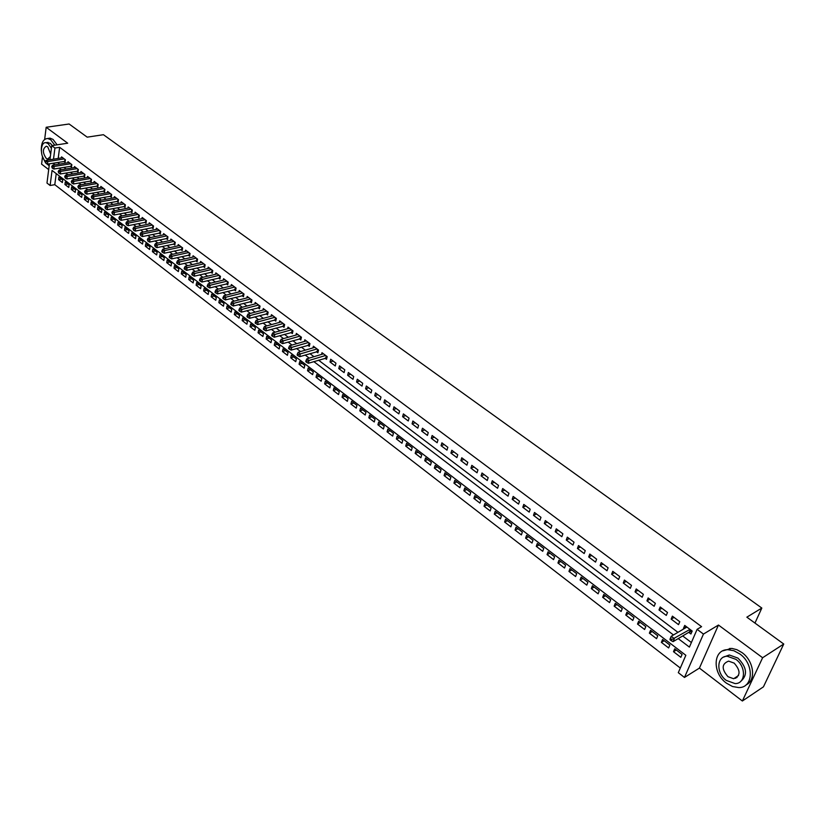 <?xml version="1.0" encoding="UTF-8"?>
<svg xmlns="http://www.w3.org/2000/svg" width="825" height="825" viewBox="0 0 825 825"><rect width="100%" height="100%" fill="white"/><g stroke="black" fill="none" stroke-linecap="round" stroke-linejoin="round"><path stroke-width="1.24" d="M734.838 677.954L735.756 678.284M56.224 173.621L54.79 184.687L50.119 185.491L46.984 183.057L49.428 163.814M42.498 156.802L41.59 164.134L48.696 169.579M49.954 159.741L51.738 145.643L67.702 143.21L46.169 127.277L69.114 123.997L87.203 137.156L103.424 134.702L761.826 608.056L746.852 617.172L783.75 644.026L763.445 686.833L742.366 701.002L762.62 657.742L718.462 625.041L703.447 634.074L684.472 677.449L678.305 672.664L685.843 655.298L52.057 170.424L50.119 185.491M718.462 625.041L699.414 668.095L742.366 701.002M699.414 668.095L684.472 677.449M54.79 184.687L680.316 668.044M46.169 127.277L44.663 139.394M783.75 644.026L762.62 657.742M63.948 161.463L65.062 162.308L65.402 159.761L61.555 156.874L61.421 157.915M70.372 166.31L71.507 167.166L71.847 164.608L67.98 161.7L67.836 162.752M76.859 171.198L78.004 172.054L78.354 169.496L74.446 166.557L74.302 167.63M83.397 176.127L84.542 176.993L84.903 174.426L80.963 171.466L80.819 172.549M89.987 181.098L91.142 181.964L91.513 179.396L87.543 176.406L87.388 177.499M96.628 186.099L97.804 186.986L98.175 184.408L94.174 181.397L94.009 182.5M103.331 191.153L104.507 192.039L104.899 189.451L100.856 186.419L100.691 187.543M110.086 196.247L111.272 197.134L111.664 194.545L107.601 191.483L107.425 192.627M116.903 201.372L118.099 202.28L118.501 199.681L114.397 196.597L114.221 197.752M123.771 206.549L124.977 207.467L125.39 204.858L121.244 201.754L121.069 202.919M130.701 211.778L131.917 212.695L132.33 210.086L128.153 206.941L127.968 208.127M137.682 217.037L138.909 217.965L139.332 215.346L135.125 212.18L134.929 213.386M144.726 222.348L145.963 223.276L146.396 220.657L142.158 217.47L141.952 218.687M151.831 227.7L153.079 228.638L153.522 226.019L149.243 222.802L149.036 224.029M158.998 233.104L160.256 234.053L160.71 231.423L156.389 228.174L156.172 229.422M166.217 238.549L167.496 239.508L167.949 236.868L163.597 233.588L163.381 234.857M173.508 244.045L174.797 245.004L175.261 242.364L170.868 239.064L170.641 240.343M180.861 249.583L182.16 250.553L182.634 247.902L178.2 244.571L177.973 245.871M188.275 255.172L189.585 256.152L190.07 253.502L185.604 250.14L185.357 251.46M195.762 260.813L197.072 261.803L197.577 259.143L193.06 255.75L192.813 257.091M203.301 266.496L204.631 267.496L205.136 264.825L200.588 261.412L200.341 262.762M210.922 272.229L212.262 273.24L212.778 270.569L208.189 267.114L207.921 268.496M218.594 278.025L219.945 279.036L220.481 276.354L215.851 272.879L215.572 274.282M226.349 283.862L227.71 284.893L228.247 282.202L223.575 278.695L223.297 280.108M234.166 289.75L235.537 290.792L236.084 288.1L231.371 284.553L231.083 285.997M242.055 295.701L243.437 296.742L244.004 294.04L239.24 290.472L238.941 291.937M250.016 301.692L251.408 302.754L251.986 300.042L247.18 296.443L246.871 297.928M258.039 307.746L259.452 308.818L260.04 306.106L255.193 302.466L254.873 303.971M266.145 313.861L267.568 314.933L268.166 312.211L263.278 308.54L262.948 310.076M274.323 320.017L275.767 321.1L276.365 318.378L271.435 314.676L271.095 316.233M282.573 326.236L284.027 327.329L284.646 324.607L279.665 320.863L279.314 322.451M290.905 332.516L292.37 333.62L292.999 330.887L287.977 327.113L287.616 328.721M299.31 338.848L300.795 339.962L301.434 337.229L296.361 333.413L295.979 335.053M307.797 345.242L309.293 346.376L309.942 343.623L304.827 339.776L304.435 341.447M316.357 351.698L317.873 352.832L318.532 350.078L313.366 346.201L312.964 347.892M325.009 358.215L326.525 359.36L327.195 356.606L321.987 352.688L321.575 354.41M335.95 363.186L330.691 359.226L330.01 361.989L335.27 365.949L335.95 363.186M344.788 369.827L339.477 365.836L338.786 368.6L344.087 372.601L344.788 369.827M353.708 376.53L348.346 372.498L347.645 375.272L352.997 379.314L353.708 376.53M362.711 383.305L357.297 379.232L356.586 382.016L361.989 386.09L362.711 383.305M371.807 390.142L366.341 386.028L365.609 388.812L371.064 392.927L371.807 390.142M380.985 397.042L375.468 392.896L374.725 395.691L380.232 399.836L380.985 397.042M390.256 404.013L384.687 399.826L383.924 402.621L389.493 406.818L390.256 404.013M399.62 411.056L393.989 406.818L393.216 409.623L398.836 413.861L399.62 411.056M409.066 418.162L403.384 413.882L402.6 416.697L408.272 420.967L409.066 418.162M418.615 425.339L412.871 421.018L412.077 423.833L417.801 428.154L418.615 425.339M428.257 432.589L422.462 428.227L421.647 431.052L427.433 435.404L428.257 432.589M437.993 439.911L432.135 435.507L431.31 438.333L437.147 442.736L437.993 439.911M447.831 447.305L441.911 442.85L441.066 445.686L446.975 450.13L447.831 447.305M457.762 454.771L451.791 450.275L450.924 453.111L456.885 457.607L457.762 454.771M467.796 462.309L461.763 457.782L460.886 460.618L466.909 465.156L467.796 462.309M477.933 469.93L471.838 465.352L470.941 468.198L477.025 472.787L477.933 469.93M488.163 477.634L482.006 473.003L481.099 475.86L487.245 480.49L488.163 477.634M498.517 485.409L492.288 480.738L491.37 483.594L497.578 488.276L498.517 485.409M508.963 493.267L502.683 488.544L501.734 491.411L508.014 496.134L508.963 493.267M519.523 501.208L513.171 496.433L512.212 499.311L518.554 504.085L519.523 501.208M530.197 509.231L523.782 504.405L522.803 507.282L529.207 512.108L530.197 509.231M540.973 517.337L534.497 512.469L533.497 515.347L539.973 520.224L540.973 517.337M551.873 525.535L545.325 520.606L544.304 523.493L550.842 528.423L551.873 525.535M562.887 533.806L556.267 528.835L555.225 531.723L561.835 536.704L562.887 533.806M574.014 542.18L567.322 537.147L566.27 540.045L572.952 545.077L574.014 542.18M585.265 550.636L578.5 545.552L577.428 548.45L584.183 553.544L585.265 550.636M596.63 559.185L589.792 554.049L588.699 556.958L595.526 562.093L596.63 559.185M608.118 567.827L601.208 562.629L600.105 565.548L607.004 570.745L608.118 567.827M619.74 576.562L612.758 571.312L611.624 574.231L618.595 579.48L619.74 576.562M631.486 585.389L624.422 580.078L623.277 583.007L630.321 588.318L631.486 585.389M643.356 594.32L636.219 588.957L635.044 591.876L642.18 597.248L643.356 594.32M655.37 603.343L648.151 597.919L646.955 600.858L654.163 606.282L655.37 603.343M667.507 612.48L660.206 606.983L658.989 609.923L666.28 615.419L667.507 612.48M679.779 621.71L672.396 616.151L671.158 619.101L678.532 624.649L679.779 621.71M676.304 649.997L673.499 651.688L680.842 657.319L682.089 654.431L674.737 648.801L673.499 651.688M664.187 640.716L661.372 642.376L668.632 647.945L669.859 645.057L662.588 639.488L661.372 642.376M652.193 631.538L649.378 633.167L656.556 638.674L657.762 635.797L650.564 630.279L649.378 633.167M640.344 622.452L637.508 624.051L644.614 629.506L645.8 626.629L638.684 621.184L637.508 624.051M628.619 613.47L625.773 615.048L632.796 620.441L633.961 617.564L626.917 612.171L625.773 615.048M617.018 604.581L614.161 606.138L621.112 611.469L622.256 608.602L615.295 603.271L614.161 606.138M605.54 595.794L602.673 597.321L609.551 602.59L610.675 599.734L603.787 594.454L602.673 597.321M594.186 587.101L591.319 588.596L598.115 593.814L599.218 590.958L592.402 585.74L591.319 588.596M582.945 578.49L580.078 579.965L586.802 585.131L587.885 582.275L581.14 577.108L580.078 579.965M571.828 569.982L568.951 571.426L575.613 576.541L576.675 573.684L570.003 568.58L568.951 571.426M560.835 561.557L557.947 562.98L564.537 568.033L565.579 565.187L558.979 560.134L557.947 562.98M549.945 553.214L547.058 554.617L553.575 559.618L554.596 556.782L548.068 551.781L547.058 554.617M539.179 544.964L536.281 546.346L542.726 551.296L543.737 548.46L537.271 543.51L536.281 546.346M528.516 536.807L525.607 538.158L532.001 543.056L532.981 540.231L526.587 535.322L525.607 538.158M517.966 528.722L515.058 530.052L521.379 534.899L522.349 532.073L516.017 527.227L515.058 530.052M507.519 520.719L504.611 522.029L510.861 526.835L511.82 524.009L505.55 519.214L504.611 522.029M497.186 512.81L494.268 514.088L500.455 518.842L501.394 516.027L495.196 511.283L494.268 514.088M486.956 504.972L484.028 506.23L490.163 510.933L491.081 508.128L484.935 503.425L484.028 506.23M476.829 497.207L473.901 498.455L479.964 503.116L480.872 500.311L474.787 495.65L473.901 498.455M466.795 489.534L463.867 490.751L469.868 495.361L470.755 492.566L464.743 487.957L463.867 490.751M456.875 481.924L453.936 483.13L459.876 487.688L460.752 484.904L454.792 480.336L453.936 483.13M447.047 474.396L444.097 475.582L449.986 480.098L450.842 477.314L444.943 472.797L444.097 475.582M437.312 466.95L434.363 468.105L440.199 472.581L441.035 469.796L435.198 465.331L434.363 468.105M427.68 459.566L424.731 460.711L430.495 465.135L431.32 462.361L425.545 457.927L424.731 460.711M418.131 452.255L415.181 453.379L420.894 457.762L421.709 454.998L415.986 450.605L415.181 453.379M408.684 445.015L405.725 446.119L411.386 450.471L412.18 447.697L406.519 443.355L405.725 446.119M399.331 437.848L396.371 438.941L401.971 443.242L402.755 440.478L397.145 436.177L396.371 438.941M390.06 430.753L387.1 431.815L392.648 436.085L393.412 433.321L387.853 429.062L387.1 431.815M380.882 423.72L377.912 424.772L383.419 428.99L384.172 426.247L378.665 422.029L377.912 424.772M371.786 416.759L368.827 417.79L374.272 421.967L375.004 419.224L369.559 415.047L368.827 417.79M362.783 409.86L359.813 410.881L365.207 415.016L365.939 412.273L360.535 408.138L359.813 410.881M353.863 403.033L350.893 404.023L356.235 408.127L356.947 405.395L351.605 401.301L350.893 404.023M345.025 396.268L342.055 397.248L347.346 401.311L348.047 398.578L342.746 394.515L342.055 397.248M336.28 389.555L333.3 390.524L338.549 394.546L339.23 391.823L333.981 387.802L333.3 390.524M327.608 382.913L324.627 383.862L329.825 387.853L330.495 385.131L325.298 381.15L324.627 383.862M319.017 376.334L316.037 377.272L321.183 381.222L321.843 378.51L316.697 374.56L316.037 377.272M310.499 369.817L307.529 370.734L312.623 374.643L313.273 371.941L308.168 368.032L307.529 370.734M302.074 363.361L299.093 364.258L304.147 368.136L304.776 365.434L299.722 361.567L299.093 364.258M293.71 356.957L290.73 357.844L295.742 361.69L296.361 358.988L291.349 355.152L290.73 357.844M285.429 350.615L282.449 351.491L287.409 355.297L288.028 352.605L283.058 348.8L282.449 351.491M277.231 344.334L274.251 345.19L279.159 348.965L279.768 346.273L274.849 342.509L274.251 345.19M269.094 338.106L266.114 338.941L270.982 342.684L271.58 340.003L266.702 336.27L266.114 338.941M261.04 331.928L258.06 332.753L262.886 336.466L263.464 333.795L258.637 330.093L258.06 332.753M253.048 325.813L250.068 326.628L254.853 330.299L255.42 327.628L250.635 323.967L250.068 326.628M245.138 319.749L242.158 320.554L246.892 324.194L247.459 321.533L242.715 317.893L242.158 320.554M237.291 313.748L234.31 314.531L239.013 318.141L239.559 315.48L234.857 311.881L234.31 314.531M229.515 307.787L226.535 308.56L231.196 312.139L231.732 309.488L227.071 305.91L226.535 308.56M221.812 301.888L218.831 302.641L223.441 306.188L223.977 303.548L219.357 300.001L218.831 302.641M214.17 296.031L211.19 296.783L215.768 300.29L216.284 297.65L211.705 294.143L211.19 296.783M206.601 290.235L203.62 290.967L208.158 294.453L208.663 291.813L204.126 288.338L203.62 290.967M199.093 284.481L196.113 285.202L200.609 288.657L201.104 286.028L196.608 282.583L196.113 285.202M191.648 278.788L188.667 279.489L193.122 282.913L193.617 280.294L189.152 276.87L188.667 279.489M184.264 273.137L181.294 273.828L185.708 277.221L186.192 274.601L181.768 271.219L181.294 273.828M176.952 267.527L173.972 268.207L178.355 271.58L178.829 268.971L174.446 265.609L173.972 268.207M169.703 261.979L166.722 262.649L171.064 265.98L171.528 263.371L167.186 260.04L166.722 262.649M162.504 256.462L159.534 257.122L163.845 260.432L164.299 257.833L159.978 254.533L159.534 257.122M155.378 251.006L152.408 251.656L156.678 254.925L157.121 252.337L152.842 249.068L152.408 251.656M148.304 245.592L145.334 246.221L149.572 249.48L150.006 246.892L145.767 243.643L145.334 246.221M141.292 240.219L138.322 240.838L142.529 244.066L142.952 241.488L138.744 238.27L138.322 240.838M134.341 234.888L131.371 235.507L135.537 238.703L135.96 236.125L131.783 232.939L131.371 235.507M127.452 229.608L124.482 230.216L128.607 233.382L129.02 230.814L124.884 227.648L124.482 230.216M120.615 224.369L117.645 224.967L121.739 228.112L122.141 225.545L118.037 222.41L117.645 224.967M113.829 219.182L110.859 219.759L114.922 222.884L115.314 220.316L111.251 217.202L110.859 219.759M107.106 214.026L104.136 214.603L108.168 217.687L108.549 215.139L104.517 212.046L104.136 214.603M100.433 208.921L97.474 209.478L101.465 212.551L101.846 210.004L97.845 206.941L97.474 209.478M93.813 203.847L90.853 204.404L94.813 207.446L95.184 204.899L91.224 201.867L90.853 204.404M87.254 198.825L84.294 199.361L88.223 202.383L88.584 199.846L84.655 196.835L84.294 199.361M80.737 193.834L77.787 194.37L81.685 197.361L82.036 194.834L78.138 191.843L77.787 194.37M74.281 188.894L71.332 189.41L75.199 192.38L75.549 189.853L71.672 186.893L71.332 189.41M67.877 183.985L64.927 184.501L68.764 187.44L69.104 184.924L65.268 181.985L64.927 184.501M62.71 180.025L58.905 177.107L58.575 179.623L62.38 182.542L62.71 180.025M678.222 638.591L689.401 647.099L697.115 629.32L701.57 626.67L59.648 147.304L58.204 158.431M57.678 162.473L59.648 164.082M63.979 167.362L66.113 168.981M70.465 172.27L72.641 173.92M76.993 177.22L79.221 178.912M83.583 182.212L85.852 183.934M90.224 187.234L92.544 188.997M96.917 192.307L99.289 194.102M103.672 197.422L106.085 199.258M110.478 202.579L112.942 204.445M117.346 207.776L119.862 209.684M124.266 213.025L126.833 214.964M131.247 218.305L133.867 220.296M138.291 223.647L140.962 225.668M145.386 229.02L148.118 231.083M152.553 234.444L155.327 236.548M159.772 239.92L162.608 242.065M167.062 245.438L169.95 247.624M174.415 251.006L177.354 253.234M181.83 256.616L184.831 258.885M189.307 262.278L192.369 264.598M196.855 267.991L199.97 270.353M204.466 273.756L207.642 276.169M212.138 279.572L215.377 282.026M219.893 285.44L223.193 287.946M227.71 291.359L231.072 293.906M235.589 297.34L239.023 299.929M243.55 303.363L247.046 306.013M251.584 309.447L255.142 312.139M259.689 315.583L263.319 318.326M267.867 321.781L271.559 324.576M276.117 328.03L279.881 330.877M284.45 334.342L288.286 337.239M292.854 340.704L296.763 343.664M301.342 347.129L305.322 350.151M309.911 353.626L313.964 356.689M318.553 360.174L677.933 632.342M682.688 635.941L691.381 642.531M688.741 632.352L690.917 633.992L692.196 631.042L684.729 625.422L683.471 628.372L683.997 628.774M754.958 623.071L761.826 608.056M51.738 145.643L54.924 148.036L53.501 159.173M59.648 147.304L54.924 148.036M697.115 629.32L703.447 634.074M52.975 163.237L54.945 164.845M59.276 168.145L61.411 169.764M65.752 173.064L67.928 174.725M72.28 178.025L74.508 179.716M78.86 183.026L81.139 184.759M85.501 188.079L87.821 189.843M92.194 193.163L94.566 194.958M98.948 198.289L101.362 200.124M105.744 203.466L108.209 205.343M112.612 208.684L115.129 210.592M119.532 213.943L122.1 215.892M126.514 219.244L129.133 221.234M133.547 224.596L136.218 226.627M140.652 229.989L143.375 232.062M147.809 235.434L150.583 237.548M155.028 240.921L157.864 243.076M162.319 246.458L165.206 248.655M169.661 252.048L172.611 254.286M177.076 257.678L180.077 259.958M184.553 263.361L187.615 265.691M192.101 269.094L195.216 271.466M199.712 274.88L202.888 277.303M207.384 280.717L210.623 283.181M215.139 286.605L218.439 289.121M222.946 292.545L226.318 295.103M230.835 298.547L234.269 301.146M238.796 304.59L242.292 307.251M246.83 310.695L250.388 313.407M254.935 316.862L258.555 319.615M263.113 323.07L266.805 325.885M271.363 329.35L275.127 332.207M279.696 335.682L283.532 338.601M288.111 342.076L292.009 345.046M296.598 348.521L300.568 351.553M305.157 355.039L309.21 358.112M313.809 361.608L673.458 634.972M57.668 162.587L52.965 163.34M686.379 626.66L683.471 628.372M61.524 179.118L58.575 179.623M674.077 617.42L671.158 619.101M661.918 608.273L658.989 609.923M649.894 599.228L646.955 600.858M637.993 590.288L635.044 591.876M626.227 581.439L623.277 583.007M614.584 572.684L611.624 574.231M603.075 564.032L600.105 565.548M591.68 555.462L588.699 556.958M580.418 546.996L577.428 548.45M569.26 538.612L566.27 540.045M558.236 530.31L555.225 531.723M547.315 522.101L544.304 523.493M536.508 513.985L533.497 515.347M525.824 505.942L522.803 507.282M515.243 497.991L512.212 499.311M504.766 490.112L501.734 491.411M494.402 482.326L491.37 483.594M484.141 474.612L481.099 475.86M473.983 466.971L470.941 468.198M463.939 459.412L460.886 460.618M453.977 451.925L450.924 453.111M444.128 444.52L441.066 445.686M434.373 437.188L431.31 438.333M424.71 429.918L421.647 431.052M415.15 422.73L412.077 423.833M405.673 415.604L402.6 416.697M396.289 408.55L393.216 409.623M387.007 401.569L383.924 402.621M377.809 394.649L374.725 395.691M368.692 387.802L365.609 388.812M359.669 381.016L356.586 382.016M350.728 374.292L347.645 375.272M341.88 367.641L338.786 368.6M333.104 361.041L330.01 361.989M670.075 639.788L671.323 640.747L671.828 639.55L670.581 638.602L669.952 639.262L671.21 636.292L686.905 627.062M670.581 638.602L671.21 636.292L674.334 638.674L673.076 641.644L689.452 631.929L691.969 631.568M690.009 629.403L671.828 639.55M671.323 640.747L673.076 641.644M773.118 666.445L775.686 661.031M726.433 683.162L732.518 686.524L738.715 687.576C753.503 687.967 754.39 664.001 739.798 653.947L733.868 650.719L727.887 649.698C712.965 649.296 712.058 672.983 726.433 683.162M746.099 684.863C756.391 680.336 753.947 660.918 741.964 652.565L736.911 649.688L731.734 648.388L722.783 650.863M723.834 657.009L729.29 654.998L737.901 658.082C747.017 667.415 747.914 675.221 740.602 681.471M726.289 680.408L735.096 683.585C745.769 683.873 746.398 666.621 735.91 659.35L727.289 656.267C716.554 655.968 715.904 673.076 726.289 680.408M734.188 663.125L728.609 661.124C721.597 663.857 721.39 669.044 727.99 676.696L733.642 678.727C740.633 675.964 740.819 670.766 734.188 663.125M735.879 677.273L737.065 677.49M46.025 163.319L49.191 165.712M54.821 145.179L50.717 139.755L47.737 138.497C43.23 138.827 41.095 142.972 41.322 150.954M57.142 144.829L53.037 139.404L50.057 138.146L48.015 138.456M46.633 142.591L50.263 143.282L52.315 145.561M51.408 148.273L48.128 143.602L45.973 142.694C40.167 141.663 39.837 156.894 45.519 161.349M50.676 154.038L47.726 146.819L46.324 146.231C42.457 148.665 42.436 152.738 46.262 158.441L47.675 159.039L50.356 156.575M42.24 155.956L45.231 162.308M325.679 355.462L309.004 360.484L306.828 358.834L323.503 353.822M326.875 357.916L308.344 363.268L309.004 360.484L306.9 361.206L306.023 360.546L305.766 361.649L306.632 362.319L306.9 361.206M306.632 362.319L308.344 363.268M306.828 358.834L306.023 360.546M317.017 348.944L300.341 353.894L298.186 352.254L314.872 347.335M318.213 351.409L299.692 356.668L300.341 353.894L298.248 354.606L297.382 353.946L297.124 355.059L297.99 355.709L298.248 354.606M297.99 355.709L299.692 356.668M298.186 352.254L297.382 353.946M308.447 342.499L291.761 347.356L289.627 345.737L306.312 340.9M309.623 344.953L291.122 350.12L291.761 347.356L289.668 348.067L288.822 347.418L288.564 348.521L289.42 349.171L289.668 348.067M289.42 349.171L291.122 350.12M289.627 345.737L288.822 347.418M299.949 336.115L283.264 340.88L281.15 339.271L297.835 334.527M301.115 338.57L282.635 343.643L283.264 340.88L281.181 341.591L280.335 340.942L280.088 342.045L280.933 342.695L281.181 341.591M280.933 342.695L282.635 343.643M281.15 339.271L280.335 340.942M291.534 329.783L274.838 334.465L272.745 332.877L289.441 328.206M292.689 332.238L274.23 337.229L274.838 334.465L272.766 335.177L271.93 334.537L271.683 335.641L272.528 336.27L272.766 335.177M272.528 336.27L274.23 337.229M272.745 332.877L271.93 334.537M283.192 323.513L266.496 328.113L264.423 326.535L281.119 321.956M284.336 325.968L265.897 330.866L266.496 328.113L264.433 328.814L263.608 328.185L263.361 329.278L264.196 329.918L264.433 328.814M264.196 329.918L265.897 330.866M264.423 326.535L263.608 328.185M274.921 317.295L258.225 321.822L256.173 320.255L272.869 315.758M276.066 319.76L257.637 324.565L258.225 321.822L256.173 322.513L255.358 321.894L255.121 322.988L255.936 323.617L256.173 322.513M255.936 323.617L257.637 324.565M256.173 320.255L255.358 321.894M266.733 311.138L250.037 315.583L248.005 314.036L264.701 309.612M267.867 313.603L249.459 318.326L250.037 315.583L247.995 316.274L247.18 315.655L246.953 316.748L247.768 317.367L247.995 316.274M247.768 317.367L249.459 318.326M248.005 314.036L247.18 315.655M258.617 305.044L241.921 309.406L239.91 307.869L256.606 303.517M259.741 307.498L241.354 312.139L241.921 309.406L239.889 310.097L239.085 309.478L238.858 310.571L239.662 311.19L239.889 310.097M239.662 311.19L241.354 312.139M239.91 307.869L239.085 309.478M250.583 298.99L233.877 303.28L231.877 301.754L248.583 297.485M251.687 301.455L233.32 306.003L233.877 303.28L231.856 303.961L231.052 303.353L230.835 304.446L231.629 305.054L231.856 303.961M231.629 305.054L233.32 306.003M231.877 301.754L231.052 303.353M242.612 292.999L225.916 297.217L223.926 295.701L240.632 291.514M243.705 295.463L225.369 299.929L225.916 297.217L223.895 297.897L223.101 297.289L222.884 298.382L223.678 298.98L223.895 297.897M223.678 298.98L225.369 299.929M223.926 295.701L223.101 297.289M234.713 287.059L218.017 291.204L216.047 289.709L232.743 285.584M235.795 289.523L217.48 293.917L218.017 291.204L216.006 291.875L215.222 291.277L215.005 292.359L215.789 292.957L216.006 291.875M215.789 292.957L217.48 293.917M216.047 289.709L215.222 291.277M226.885 281.181L210.189 285.244L208.24 283.759L224.936 279.716M227.958 283.635L209.663 287.946L210.189 285.244L208.189 285.914L207.405 285.316L207.199 286.399L207.983 286.997L208.189 285.914M207.983 286.997L209.663 287.946M208.24 283.759L207.405 285.316M219.12 275.344L202.434 279.335L200.506 277.87L217.192 273.89M220.193 277.798L201.919 282.037L202.434 279.335L200.444 280.005L199.671 279.417L199.464 280.5L200.238 281.088L200.444 280.005M200.238 281.088L201.919 282.037M200.506 277.87L199.671 279.417M211.437 269.558L194.741 273.477L192.833 272.023L209.519 268.125M212.499 272.013L194.236 276.179L194.741 273.477L192.761 274.147L191.998 273.57L191.792 274.642L192.555 275.23L192.761 274.147M192.555 275.23L194.236 276.179M192.833 272.023L191.998 273.57M203.816 263.825L187.131 267.682L185.233 266.238L201.919 262.402M204.868 266.279L186.636 270.363L187.131 267.682L185.151 268.342L184.398 267.764L184.192 268.837L184.955 269.414L185.151 268.342M184.955 269.414L186.636 270.363M185.233 266.238L184.398 267.764M196.257 258.142L179.572 261.927L177.695 260.494L194.38 256.73M197.299 260.597L179.087 264.608L179.572 261.927L177.602 262.587L176.859 262.02L176.663 263.093L177.416 263.66L177.602 262.587M177.416 263.66L179.087 264.608M177.695 260.494L176.859 262.02M188.77 252.512L172.085 256.224L170.228 254.812L186.904 251.12M189.802 254.966L171.61 258.906L172.085 256.224L170.125 256.884L169.383 256.317L169.197 257.39L169.94 257.957L170.125 256.884M169.94 257.957L171.61 258.906M170.228 254.812L169.383 256.317M181.335 246.933L164.67 250.573L162.824 249.171L179.489 245.541M182.366 249.377L164.206 253.244L164.67 250.573L162.721 251.233L161.978 250.666L161.793 251.738L162.535 252.306L162.721 251.233M162.535 252.306L164.206 253.244M162.824 249.171L161.978 250.666M173.982 241.395L157.317 244.973L155.482 243.581L172.147 240.023M175.003 243.849L156.853 247.644L157.317 244.973L155.368 245.633L154.636 245.066L155.193 246.696L155.368 245.633M155.193 246.696L156.853 247.644M155.482 243.581L154.636 245.066M166.681 235.909L150.026 239.425L148.211 238.043L164.866 234.547M167.692 238.353L149.572 242.086L150.026 239.425L148.088 240.075L147.366 239.518L147.912 241.137L148.088 240.075M147.912 241.137L149.572 242.086M148.211 238.043L147.366 239.518M159.442 230.474L142.797 233.918L140.993 232.547L157.647 229.113M160.452 232.918L142.354 236.569L142.797 233.918L140.869 234.568L140.147 234.022L140.693 235.63L140.869 234.568M140.693 235.63L142.354 236.569M140.993 232.547L140.147 234.022M152.274 225.081L135.63 228.463L133.846 227.102L150.49 223.73M153.264 227.514L135.197 231.113L135.63 228.463L133.712 229.102L132.99 228.566L133.537 230.165L133.712 229.102M133.537 230.165L135.197 231.113M133.846 227.102L132.99 228.566M145.159 219.728L128.525 223.049L126.751 221.708L143.385 218.398M146.149 222.172L128.102 225.689L128.525 223.049L126.607 223.688L125.905 223.152L126.442 224.751L126.607 223.688M126.442 224.751L128.102 225.689M126.751 221.708L125.905 223.152M138.105 214.428L121.481 217.687L119.728 216.356L136.352 213.108M139.085 216.862L121.069 220.327L121.481 217.687L119.573 218.326L118.872 217.79L119.408 219.378L119.573 218.326M119.408 219.378L121.069 220.327M119.728 216.356L118.872 217.79M131.113 209.168L114.489 212.365L112.757 211.045L129.37 207.859M132.093 211.602L114.087 214.995L114.489 212.365L112.592 213.005L111.901 212.479L112.437 214.057L112.592 213.005M112.437 214.057L114.087 214.995M112.757 211.045L111.901 212.479M124.173 203.95L107.57 207.096L105.847 205.786L122.451 202.651M125.142 206.384L107.168 209.715L107.57 207.096L105.683 207.725L104.992 207.199L105.517 208.777L105.683 207.725M105.517 208.777L107.168 209.715M105.847 205.786L104.992 207.199M117.294 198.784L100.702 201.867L98.99 200.568L115.593 197.495M118.264 201.207L100.31 204.487L100.702 201.867L98.814 202.496L98.134 201.97L98.66 203.538L98.814 202.496M98.66 203.538L100.31 204.487M98.99 200.568L98.134 201.97M110.478 193.648L93.885 196.68L92.194 195.391L108.787 192.38M111.437 196.082L93.514 199.289L93.885 196.68L92.018 197.309L91.338 196.793L91.864 198.351L92.018 197.309M91.864 198.351L93.514 199.289M92.194 195.391L91.338 196.793M103.713 188.564L87.13 191.534L85.46 190.255L102.032 187.306M104.662 190.998L86.769 194.143L87.13 191.534L85.274 192.163L84.593 191.648L85.119 193.205L85.274 192.163M85.119 193.205L86.769 194.143M85.46 190.255L84.593 191.648M97.01 183.521L80.438 186.44L78.777 185.171L95.339 182.273M97.948 185.945L80.077 189.038L80.438 186.44L78.581 187.058L77.911 186.553L78.437 188.1L78.581 187.058M78.437 188.1L80.077 189.038M78.777 185.171L77.911 186.553M90.358 178.52L73.796 181.387L72.146 180.128L88.698 177.282M91.297 180.943L73.446 183.975L73.796 181.387L71.95 181.995L71.29 181.49L71.806 183.037L71.95 181.995M71.806 183.037L73.446 183.975M72.146 180.128L71.29 181.49M83.758 173.559L67.207 176.364L65.567 175.117L82.118 172.322M84.686 175.983L66.866 178.953L67.207 176.364L65.371 176.983L64.711 176.478L65.227 178.014L65.371 176.983M65.227 178.014L66.866 178.953M65.567 175.117L64.711 176.478M77.21 168.64L60.679 171.394L59.049 170.156L75.58 167.413M78.138 171.053L60.338 173.972L60.679 171.394L58.843 172.002L58.193 171.507L58.709 173.033L58.843 172.002M58.709 173.033L60.338 173.972M59.049 170.156L58.193 171.507M70.723 163.763L54.192 166.454L52.583 165.227L69.104 162.546M71.641 166.165L53.862 169.032L54.192 166.454L52.367 167.062L51.727 166.578L52.233 168.094L52.367 167.062M52.233 168.094L53.862 169.032M52.583 165.227L51.727 166.578M64.278 158.916L47.767 161.566L46.169 160.349L62.679 157.709M65.196 161.329L47.448 164.134L47.767 161.566L45.313 161.679L45.818 163.195L45.953 162.164M45.818 163.195L47.448 164.134M46.169 160.349L45.313 161.679M690.69 629.908L689.875 631.795M690.412 629.702L689.452 631.929M326.607 356.163L326.174 357.926M326.267 355.905L325.762 357.988M317.955 349.656L317.532 351.419M317.615 349.398L317.12 351.471M309.385 343.21L308.973 344.963M309.045 342.952L308.56 345.025M300.898 336.827L300.486 338.58M300.548 336.569L300.073 338.632M292.483 330.495L292.081 332.248M292.132 330.237L291.668 332.3M284.14 324.225L283.748 325.978M283.8 323.967L283.336 326.03M275.88 318.017L275.498 319.76M275.54 317.759L275.086 319.811M267.702 311.86L267.321 313.603M267.352 311.603L266.908 313.655M259.586 305.766L259.215 307.498M259.236 305.508L258.803 307.55M251.553 299.722L251.182 301.455M251.202 299.465L250.769 301.496M243.581 293.731L243.22 295.463M243.231 293.473L242.808 295.505M235.682 287.791L235.331 289.523M235.342 287.533L234.929 289.565M227.865 281.913L227.514 283.635M227.514 281.645L227.102 283.676M220.11 276.076L219.77 277.798M219.759 275.818L219.357 277.839M212.417 270.301L212.087 272.013M212.066 270.033L211.674 272.054M204.796 264.567L204.476 266.279M204.445 264.309L204.064 266.32M197.247 258.895L196.928 260.597M196.897 258.627L196.515 260.638M189.76 253.265L189.441 254.966M189.41 252.997L189.038 254.997M182.335 247.686L182.026 249.377M181.985 247.417L181.624 249.418M174.972 242.148L174.673 243.839M174.622 241.88L174.271 243.88M167.681 236.662L167.382 238.353M167.331 236.393L166.98 238.384M160.452 231.227L160.163 232.908M160.091 230.959L159.751 232.939M153.275 225.833L152.996 227.514M152.924 225.565L152.584 227.545M146.169 220.481L145.891 222.162M145.808 220.213L145.478 222.193M139.116 215.181L138.837 216.862M138.755 214.912L138.435 216.892M132.124 209.921L131.856 211.592M131.763 209.663L131.453 211.623M125.194 204.713L124.926 206.384M124.833 204.445L124.523 206.405M118.315 199.547L118.058 201.207M117.954 199.279L117.655 201.238M111.499 194.422L111.241 196.072M111.138 194.153L110.839 196.102M104.734 189.338L104.486 190.987M104.373 189.069L104.084 191.018M98.031 184.295L97.783 185.945M97.67 184.027L97.391 185.965M91.379 179.293L91.142 180.933M91.018 179.025L90.74 180.964M84.779 174.333L84.552 175.972M84.418 174.065L84.15 175.993M78.241 169.414L78.014 171.053M77.88 169.146L77.612 171.074M71.744 164.526L71.528 166.165M71.383 164.257L71.125 166.186M65.309 159.689L65.093 161.318M64.948 159.421L64.69 161.339M738.519 675.551L733.642 678.727M729.29 654.998L727.289 656.267M727.887 649.698L730.063 648.337M48.644 158.885L47.675 159.039M48.108 142.364L45.973 142.694M47.737 138.497L50.057 138.146"/></g></svg>
